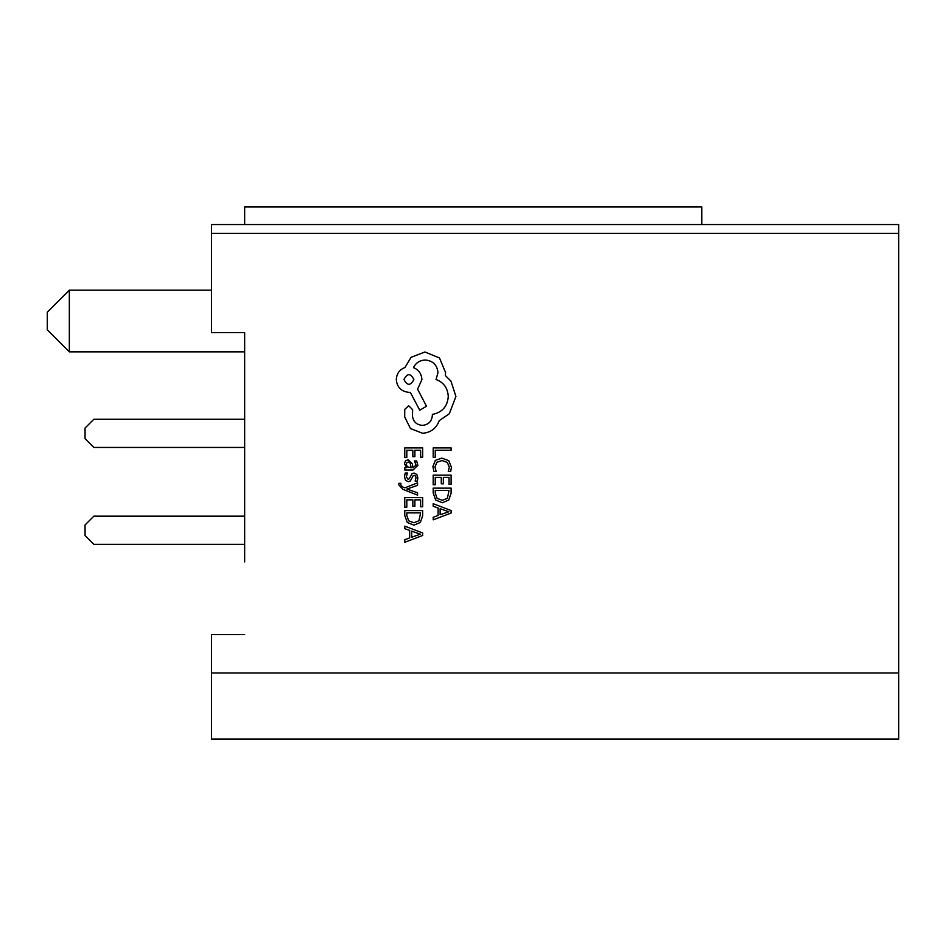 <?xml version="1.0" encoding="UTF-8"?>
<svg xmlns="http://www.w3.org/2000/svg" width="946" height="946" viewBox="0 0 946 946"><rect width="100%" height="100%" fill="white"/><g stroke="black" fill="none" stroke-linecap="round" stroke-linejoin="round"><path stroke-width="1.42" d="M47.3 329.823L47.3 312.204L69.33 290.186L69.33 351.853L47.3 329.823M244.659 457.876L244.659 351.853L69.33 351.853M701.79 224.545L701.79 206.926L244.659 206.926L244.659 224.545M898.7 233.355L211.478 233.355L211.478 224.545L898.7 224.545L898.7 739.074L211.478 739.074L211.478 672.996L898.7 672.996M211.478 233.355L211.478 332.614L244.659 332.614L244.659 561.924M244.659 634.541L211.478 634.541L211.478 672.996M244.659 544.364L93.855 544.364L85.045 535.554L85.045 524.983L93.855 516.173L244.659 516.173M244.659 447.446L93.855 447.446L85.045 438.637L85.045 428.065L93.855 419.255L244.659 419.255M433.197 457.379L435.243 457.379L435.243 450.237L451.112 450.237L451.112 447.931L433.197 447.931L433.197 457.379M432.89 466.567L433.942 471.522L436.153 471.522L434.959 466.898L436.839 462.298L441.959 460.536L447.34 462.417L449.326 467.3L448.262 471.522L450.686 471.522L451.419 467.277L448.782 460.702L441.817 458.112L435.337 460.406L432.89 466.567M433.197 484.754L435.243 484.754L435.243 477.423L441.262 477.423L441.262 483.832L443.319 483.832L443.319 477.423L449.054 477.423L449.054 484.34L451.112 484.34L451.112 475.117L433.197 475.117L433.197 484.754M433.197 488.136L433.197 493.067L435.704 500.02L442.385 502.728L448.747 500.02L451.112 493.244L451.112 488.136L433.197 488.136M449.054 490.442L435.243 490.442L435.243 493.055L437.111 498.376L442.326 500.292L447.363 498.329L449.054 490.442M433.197 519.839L451.112 513.016L451.112 510.544L433.197 503.721L433.197 506.276L438.093 507.99L438.093 515.452L433.197 517.285L433.197 519.839M440.127 508.723L440.127 514.742L448.83 511.751L440.127 508.723M404.77 457.568L406.815 457.568L406.815 450.237L412.846 450.237L412.846 456.646L414.892 456.646L414.892 450.237L420.627 450.237L420.627 457.155L422.685 457.155L422.685 447.931L404.77 447.931L404.77 457.568M417.86 465.373L416.666 460.962L414.49 460.962L416.039 465.16L412.905 467.75L412.373 463.954L408.199 459.709L405.479 460.808L404.462 463.777L406.745 467.691L404.77 467.75L404.77 469.996L413.012 469.996L417.86 465.373M409.996 462.582L408.376 461.991L406.886 462.641L406.307 464.356L407.359 466.792L411.191 467.75L409.996 462.582M406.295 476.725L407.537 473.035L405.219 473.035L404.462 476.512L405.479 480.237L408.246 481.68L410.363 480.935L413.13 475.85L414.313 475.365L415.566 476.051L416.039 477.813L415.117 481.065L417.292 481.065L417.86 478.037L416.843 474.49L414.112 473.047L412.089 473.686L409.251 478.794L408.033 479.374L406.295 476.725M417.564 495.136L417.564 492.807L406.898 489.035L417.564 485.357L417.564 482.85L404.793 487.864L402.476 486.883L400.666 484.589L400.927 483.311L398.928 483.311L398.739 484.754L402.842 489.33L417.564 495.136M404.77 507.186L406.815 507.186L406.815 499.866L412.846 499.866L412.846 506.276L414.892 506.276L414.892 499.866L420.627 499.866L420.627 506.784L422.685 506.784L422.685 497.549L404.77 497.549L404.77 507.186M404.77 510.58L404.77 515.499L407.277 522.464L413.958 525.16L420.32 522.464L422.685 515.688L422.685 510.58L404.77 510.58M420.627 512.886L406.815 512.886L406.815 515.487L408.684 520.82L413.899 522.736L418.948 520.761L420.627 512.886M404.77 542.283L422.685 535.46L422.685 532.976L404.77 526.153L404.77 528.708L409.677 530.434L409.677 537.896L404.77 539.728L404.77 542.283M411.699 531.167L411.699 537.186L420.402 534.194L411.699 531.167M422.543 433.256C430.785 432.618 436.343 428.408 439.228 420.639L449.303 413.757L455.925 396.433L450.958 381.143L445.353 375.538L445.601 372.606L439.488 357.955L424.967 351.971L411.072 357.328L404.959 367.509C399.531 369.579 396.634 373.611 396.303 379.618C397.048 387.363 401.293 391.609 409.039 392.354L410.316 392.354L419.74 410.197L426.492 406.248L417.576 389.173L421.904 379.618C421.526 373.776 418.723 369.791 413.497 367.639C415.814 362.862 419.717 360.32 425.215 360C432.972 360.745 437.218 364.99 437.963 372.736L436.047 379.488C443.698 382.373 447.765 388.073 448.274 396.563C447.434 406.579 442.125 412.527 432.357 414.395L432.357 415.412C431.778 421.467 428.467 424.778 422.413 425.357C416.689 424.908 413.367 421.845 412.48 416.181L412.61 409.689L408.66 405.739L404.711 409.429L404.711 416.95L410.446 428.538L422.543 433.256M403.942 379.488C407.288 385.897 410.599 385.897 413.887 379.488C410.564 373.102 407.253 373.102 403.942 379.488M211.478 290.186L69.33 290.186"/></g></svg>
